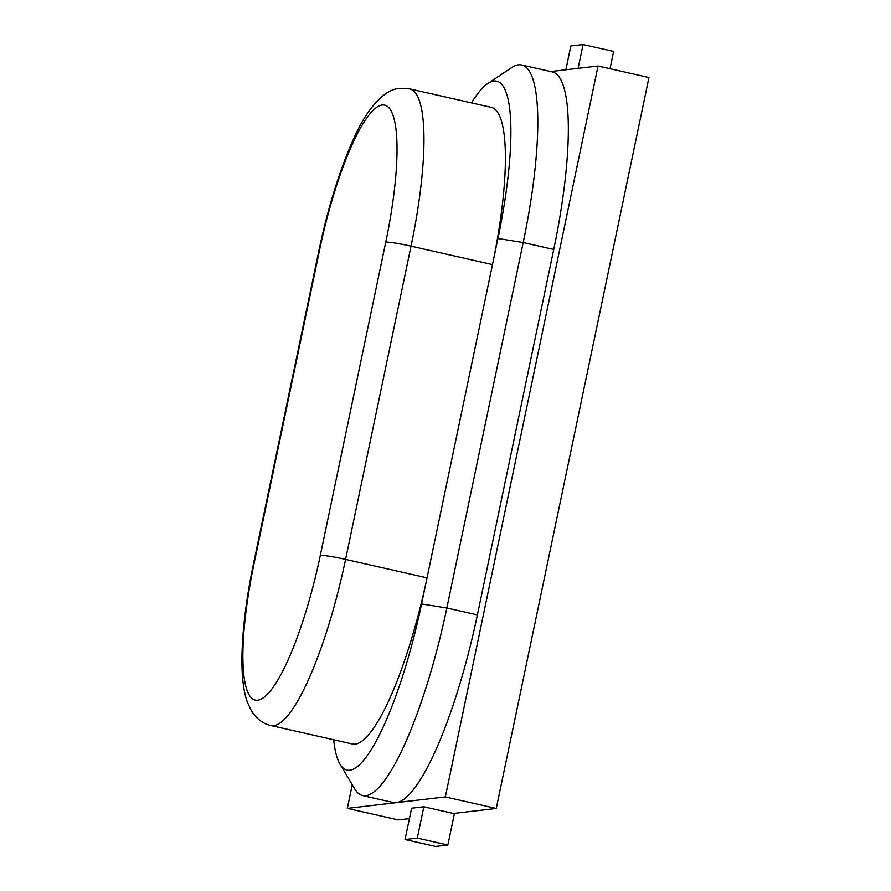 <?xml version="1.0" encoding="UTF-8"?>
<svg xmlns="http://www.w3.org/2000/svg" width="891" height="891" viewBox="0 0 891 891"><rect width="100%" height="100%" fill="white"/><g stroke="black" fill="none" stroke-linecap="round" stroke-linejoin="round"><path stroke-width="1.34" d="M333.68 739.753A165.804 36.163 -77.2 0 0 340.017 764.222A165.804 36.163 -77.2 0 0 349.795 770.236A165.804 36.163 -77.2 0 0 421.588 603.953L492.478 264.605A165.804 36.163 -77.2 0 0 491.119 107.343L409.671 88.888A165.804 36.163 102.8 0 1 411.029 246.161L492.478 264.605L497.935 238.498A165.804 36.163 -77.2 0 0 487.767 83.542A165.804 36.163 -77.2 0 0 471.506 102.899M487.767 83.542L511.712 67.582A187.199 40.83 102.8 0 1 521.669 64.987A187.199 40.83 102.8 0 1 523.195 242.541L446.848 607.996A187.199 40.83 102.8 0 1 365.789 795.73A187.199 40.83 102.8 0 1 362.615 795.574A187.199 40.83 102.8 0 1 354.763 788.936L340.017 764.222M355.242 744.13A165.804 36.163 -77.2 0 0 427.034 577.847L345.585 559.403A165.804 36.163 102.8 0 1 273.793 725.686A165.804 36.163 102.8 0 1 270.987 725.552L352.435 743.996A165.804 36.163 -77.2 0 0 355.242 744.13M352.268 784.759L347.334 808.382L396.339 802.646A187.199 40.83 -77.2 0 0 477.398 614.913L553.734 249.458A187.199 40.83 -77.2 0 0 552.208 71.904L521.669 64.987M423.849 806.778L411.597 808.204L405.049 839.534L417.3 838.097L423.849 806.778L453.374 813.461L496.254 808.449L648.949 77.55L598.039 66.023L550.683 71.558M347.334 808.382L398.232 819.909L409.426 818.595M362.615 795.574L393.165 802.49A187.199 40.83 -77.2 0 0 396.339 802.646L445.344 796.922L496.254 808.449M445.344 796.922L598.039 66.023M565.863 69.776L570.83 45.987L583.082 44.55L578.114 68.351M583.082 44.55L613.621 51.466L610.023 68.73M417.3 838.097L447.85 845.013L454.466 813.338M405.049 839.534L435.588 846.45L447.85 845.013M385.758 242.118A144.409 31.497 -77.2 0 0 382.128 105.027A144.409 31.497 -77.2 0 0 319.602 249.859L254.158 563.101A144.409 31.497 -77.2 0 0 257.8 700.192A144.409 31.497 -77.2 0 0 320.326 555.36L385.758 242.118A21.395 1.604 11.8 0 1 411.029 246.161L345.585 559.403A21.395 1.604 -168.2 0 0 320.326 555.36M477.398 614.913L446.848 607.996L421.588 603.953M497.935 238.498L523.195 242.541L553.734 249.458M319.602 249.859A21.395 1.604 -168.2 0 0 319.023 250.093C328.022 207.714 339.293 171.217 352.858 140.6C365.377 111.041 383.709 88.777 400.014 88.387L409.671 88.888M270.987 725.552C263.179 723.871 256.686 718.992 251.507 710.918L247.575 702.721C244.379 694.178 242.541 682.751 242.051 668.439C241.093 637.889 246.161 598.496 253.59 563.335A21.395 1.604 11.8 0 1 254.158 563.101M253.59 563.335L319.023 250.093"/></g></svg>
